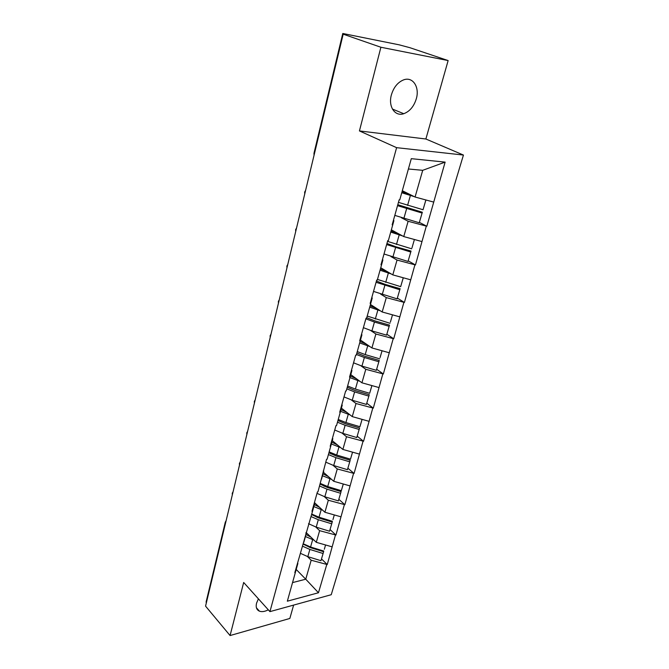 <?xml version="1.0" encoding="UTF-8"?>
<svg xmlns="http://www.w3.org/2000/svg" width="669" height="669" viewBox="0 0 669 669"><rect width="100%" height="100%" fill="white"/><g stroke="black" fill="none" stroke-linecap="round" stroke-linejoin="round"><path stroke-width="1" d="M416.302 98.803C413.894 106.496 409.712 111.464 403.767 113.705C395.019 116.841 388.02 106.588 391.382 94.889C393.673 87.321 397.721 82.329 403.532 79.904C412.781 76.258 419.856 87.137 416.302 98.803M268.311 609.81C264.865 611.6 261.905 612.06 259.447 611.173C256.578 609.877 255.617 607.193 256.57 603.104L258.418 598.83M448.138 60.561L380.895 47.248L359.437 130.932L425.877 139.001L448.138 60.561L409.938 47.708L399.251 44.848L342.779 33.483L346.274 34.796L343.189 34.169L205.559 606.131L230.077 635.55L289.836 618.457L293.632 605.085M425.877 139.001L463.441 155.049L331.239 594.716L269.942 611.625L396.6 147.665L463.441 155.049M402.32 190.724L415.073 197.029L422.708 170.319L445.136 162.115L411.293 158.67L399.753 199.872L399.159 199.839L392.159 224.834L392.753 224.859L393.899 220.636L393.405 220.377M445.136 162.115L426.839 226.247L419.379 222.376M401.3 217.693L408.132 221.272L426.839 226.247M426.278 226.222L415.449 264.957L408.19 260.851M390.897 256.536L397.043 260.057L415.449 264.957M414.889 264.957L404.411 302.447L397.361 298.115M380.653 294.117L386.297 297.613L404.411 302.447M403.859 302.463L393.715 338.773L386.858 334.241M370.643 330.503L375.886 334.015L393.715 338.773M393.163 338.807L383.345 373.988L376.672 369.263M360.875 365.767L365.792 369.296L383.345 373.988M382.802 374.038L373.294 408.14L366.788 403.24M351.359 399.962L356.008 403.516L373.294 408.14M372.75 408.207L363.543 441.281L357.204 436.213M342.093 433.136L346.509 436.715L363.543 441.281M362.999 441.364L354.068 473.451L347.888 468.233M333.07 465.34L337.285 468.952L354.068 473.451M353.533 473.543L344.87 504.694L338.849 499.333M324.298 496.615L328.328 500.253L344.87 504.694M344.334 504.802L335.938 535.049L330.06 529.555M315.76 526.996L319.631 530.668L335.938 535.049M335.403 535.167L327.25 564.552L321.513 558.933M307.447 556.533L311.177 560.229L327.25 564.552M326.723 564.686L318.469 592.751L287.344 601.188L297.881 563.449L297.504 563.072M392.753 224.859L388.338 240.631L387.744 240.614L380.979 264.79L381.573 264.79L377.299 280.052L376.706 280.052L370.158 303.442L370.751 303.425L366.612 318.193L366.027 318.218L359.688 340.864L360.273 340.83L356.268 355.13L355.682 355.172L349.544 377.107L350.121 377.048L346.241 390.905L345.664 390.964L339.718 412.221L340.295 412.154L336.532 425.584L335.955 425.66L330.193 446.265L330.762 446.181L327.116 459.202L326.539 459.294L317.976 491.824L317.407 491.924L311.98 511.325L312.548 511.208L294.82 572.639L295.38 572.497M391.357 229.852L403.758 236.583L408.132 221.272M403.758 236.583L421.779 241.517M380.745 267.751L392.795 274.884L397.043 260.057M381.573 264.79L382.894 259.923L382.417 259.647M392.795 274.884L410.532 279.767M370.45 304.479L382.183 311.988L386.297 297.613M370.751 303.425L372.24 297.956L371.78 297.663M382.183 311.988L399.636 316.813M360.474 340.086L371.905 347.939L375.886 334.015M360.273 340.83L361.929 334.801L361.469 334.492M371.905 347.939L389.074 352.714M350.79 374.615L361.929 382.802L365.792 369.296M350.121 377.048L351.927 370.492L351.484 370.174M361.929 382.802L378.838 387.518M341.399 408.132L352.254 416.611L356.008 403.516M340.295 412.154L342.235 405.105L341.8 404.77M352.254 416.611L368.903 421.286M332.284 440.67L342.871 449.434L346.509 436.715M330.762 446.181L332.828 438.68L332.409 438.329M342.871 449.434L359.261 454.059M323.42 472.272L333.756 481.295L337.285 468.952M321.513 479.18L323.704 471.252L323.294 470.901M333.756 481.295L349.904 485.878M314.815 502.979L324.9 512.253L328.328 500.253M312.548 511.208L314.848 502.879L314.447 502.519M324.9 512.253L340.814 516.777M306.067 532.457L316.295 542.325L319.631 530.668M303.835 542.3L306.243 533.603L305.85 533.226M316.295 542.325L331.983 546.807M206.303 603.045L206.111 602L225.294 522.18L225.528 523.15M296.216 569.47L305.75 579.203L311.177 560.229M292.545 582.599L305.75 579.203L318.469 592.751M380.895 47.248L343.189 34.169M359.437 130.932L396.6 147.665M269.942 611.625L243.675 582.482L230.077 635.55M422.708 170.319L408.399 168.998M415.073 197.029L433.403 202.013M309.764 547.434L308.652 546.347M317.031 517.38L315.467 515.916M324.197 486.296L321.94 484.289M330.988 453.95L329.048 452.311M305.992 534.489L310.943 537.157M303.308 544.19L310.475 547.66L323.612 551.708L320.969 560.706L323.612 551.708M302.723 546.264L309.872 549.441L323.06 553.506M300.707 553.464L307.832 556.65L320.969 560.706M305.424 536.546L314.054 540.159M324.323 549.266L325.569 544.976L324.323 549.266M303.408 543.822L310.567 546.999L323.771 551.064M314.371 504.602L319.481 507.269M311.603 514.578L318.887 518.015L332.225 522.088L329.541 531.219L332.225 522.088M311.043 516.568L318.31 519.729L331.699 523.81M308.518 523.702L316.211 527.139L329.541 531.219M313.828 506.567L322.659 510.188M332.953 519.587L334.308 514.929L332.953 519.587M311.746 514.06L319.029 517.212L332.426 521.302M322.985 473.853L328.287 476.52M320.133 484.122L327.551 487.525L341.09 491.623L338.363 500.889L341.09 491.623M319.598 486.02L326.999 489.156L340.58 493.27M317.006 493.371L324.833 496.783L338.363 500.889M322.466 475.734L331.523 479.355M320.326 483.436L327.726 486.564L341.332 490.686L343.306 484.005M341.332 490.686L343.272 483.996M331.857 442.209L337.36 444.877M328.914 452.771L336.465 456.141L350.205 460.264L347.437 469.671L350.205 460.264M328.412 454.577L335.93 457.688L349.72 461.827M325.744 462.154L333.706 465.54L347.437 469.671M331.364 443.99L340.672 447.611M329.156 451.918L336.691 455.02L350.497 459.168L352.563 452.169M350.497 459.168L352.538 452.16M340.989 409.629L346.726 412.296M337.954 420.5L345.639 423.828L359.596 427.984L356.786 437.534L359.596 427.984M337.477 422.206L345.129 425.283L359.136 429.456M334.734 430.025L342.837 433.37L356.786 437.534M340.529 411.301L350.104 414.931M338.246 419.463L345.915 422.54L359.93 426.713L362.096 419.379M359.93 426.713L362.071 419.371M350.397 376.07L356.401 378.738M347.261 387.259L355.088 390.545L369.271 394.727L366.411 404.427L369.271 394.727M346.818 388.856L354.612 391.909L368.836 396.107M344 396.926L352.245 400.238L366.411 404.427M349.962 377.625L359.847 381.271M347.612 386.03L355.415 389.082L369.656 393.28L371.931 385.595M369.656 393.28L371.897 385.587M360.089 341.483L366.403 344.159M356.861 353.015L364.831 356.243L379.239 360.457L376.338 370.317L379.239 360.457M356.443 354.495L364.379 357.505L378.83 361.737M353.541 362.824L361.937 366.094L376.338 370.317M359.688 342.921L369.924 346.575M380.084 357.555L382.058 350.765L380.084 357.555M357.263 351.585L365.207 354.595L379.674 358.827M370.082 305.817L376.772 308.518M366.746 317.708L374.874 320.886L389.509 325.126L386.565 335.144L389.509 325.126M365.851 318.829L374.448 322.04L389.141 326.296M363.384 327.668L371.931 330.896L386.565 335.144M369.714 307.13L380.36 310.817M390.387 322.132L392.502 314.84L390.387 322.132M367.206 316.061L390.01 323.294M380.385 269.03L387.543 271.773M376.43 281.047L385.235 284.417L400.112 288.682L397.118 298.867L400.112 288.682M376.078 282.293L399.769 289.744M373.528 291.408L397.118 298.867M380.051 270.201L391.206 273.947M377.475 279.425L400.672 286.641L403.282 277.769M400.672 286.641L403.256 277.76M391.014 231.064L398.766 233.874M386.941 243.483L395.923 246.786L411.05 251.076L408.006 261.437L411.05 251.076M386.632 244.586L410.741 252.012M383.998 254.003L408.006 261.437M390.729 232.093L402.504 235.906M411.979 247.89L414.412 239.502L411.979 247.89M387.527 241.392L411.678 248.809M402.002 191.861L410.523 194.779M397.796 204.714L422.34 212.249L419.246 222.777L422.34 212.249M397.528 205.659L422.072 213.051M394.802 215.385L419.246 222.777M401.751 192.739L414.362 196.678M398.448 202.356L423.034 209.74L425.91 199.972M423.034 209.74L425.877 199.964M342.779 33.483L313.97 153.318L314.405 153.786M307.832 556.65L309.872 549.441M310.567 546.999L312.632 539.724M316.211 527.139L318.31 519.729M319.029 517.212L321.153 509.728M324.833 496.783L326.999 489.156M327.726 486.564L329.917 478.862M333.706 465.54L335.93 457.688M336.691 455.02L338.94 447.093M342.837 433.37L345.129 425.283M345.915 422.54L348.231 414.379M352.245 400.238L354.612 391.909M355.415 389.082L357.798 380.669M361.937 366.094L364.379 357.505M365.207 354.595L367.666 345.923M371.931 330.896L374.448 322.04M375.301 319.038L377.843 310.09M382.242 294.594L384.834 285.454M385.72 282.351L388.338 273.119M392.879 257.13L395.555 247.697M396.466 244.494L399.176 234.97M403.867 218.445L406.627 208.711M407.572 205.4L410.365 195.557M403.767 113.705L392.419 109.055M259.447 611.173L256.436 607.795M226.122 520.691L225.294 522.18M233.088 491.732L232.26 493.229L232.319 494.918M240.246 461.97L239.41 463.475L239.477 465.181M247.614 431.371L246.761 432.885L246.836 434.599M255.182 399.895L254.329 401.425L254.404 403.156M262.976 367.515L262.106 369.054L262.181 370.81M270.995 334.174L270.117 335.729L270.192 337.511M279.257 299.846L278.371 301.418L278.446 303.224M287.77 264.472L286.867 266.07L286.942 267.909M296.543 228.02L295.623 229.643L295.698 231.507M305.591 190.414L304.654 192.07L304.729 193.977M313.97 153.318L314.045 155.267"/></g></svg>
